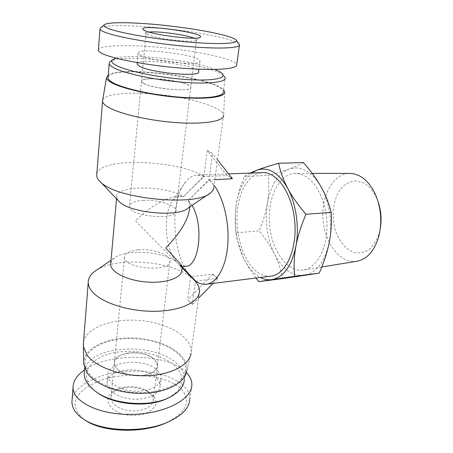 <?xml version="1.0" encoding="UTF-8"?>
<svg xmlns="http://www.w3.org/2000/svg" width="453" height="453" viewBox="0 0 453 453"><rect width="100%" height="100%" fill="white"/><g stroke="black" fill="none" stroke-linecap="round" stroke-linejoin="round"><path stroke-width="0.34" stroke-dasharray="2.27 1.7" d="M356.856 261.273C340.463 263.889 324.835 243.504 323.057 219.79C320.979 196.098 333.102 173.454 349.699 173.374M378.13 201.862L376.76 198.408C373.329 190.877 368.833 185.662 363.272 182.757L355.248 180.781C349.892 181.46 345.112 184.037 340.916 188.505C333.283 198.742 331.12 215.741 335.367 230.481C337.972 237.553 341.522 243.397 346.03 248.023L353.504 252.417C358.884 253.567 364.053 252.627 369.025 249.603C373.6 245.384 377.1 239.58 379.512 232.196L380.305 228.567M304.886 175.951C317.598 182.735 327.525 205.198 327.015 227.712C326.585 250.243 315.979 268.165 303.38 269.994C287.049 272.564 271.455 250.045 269.501 224.15C267.242 198.278 278.98 173.533 295.515 173.425C298.646 173.414 301.772 174.258 304.886 175.951M256.013 278.012C250.56 270.792 246.279 263.856 243.182 257.196C247.763 266.947 253.493 273.703 260.367 277.468M235.917 232.865L235.22 214.909L236.172 205.271L235.254 215.118C234.965 223.023 235.6 230.849 237.168 238.606C238.55 245.322 240.549 251.523 243.182 257.196L237.168 239.512L235.917 232.865L259.167 230.854C265.673 238.759 270.758 246.426 274.422 253.856C267.117 238.165 264.779 221.307 267.412 203.278C270.617 185.424 277.831 174.02 289.065 169.071C300.798 165.322 311.443 171.2 321.001 186.71C329.586 201.664 332.932 224.456 329.144 242.819C324.58 262.23 316.251 273.114 304.139 275.475C292.168 276.358 282.264 269.15 274.422 253.856C278.102 261.256 280.815 269.507 282.564 278.606M251.862 173.012C243.748 179.575 238.516 190.328 236.172 205.271C237.48 196.409 240.249 186.783 244.473 176.381L250.226 173.074M303.351 162.548C299.348 164.903 294.586 167.078 289.065 169.071C283.544 171.075 276.59 173.193 268.204 175.419C269.116 185.379 268.85 194.665 267.412 203.278C265.99 211.902 263.244 221.098 259.167 230.854M244.473 176.381L268.204 175.419M138.114 249.841C152.231 248.295 170.424 254.512 169.954 260.962C171.393 272.717 123.505 268.884 124.513 257.191C124.943 253.261 129.479 250.809 138.114 249.841M127.463 353.187C119.213 354.795 114.824 358.068 114.303 362.995C114.139 369.025 124.099 375.073 135.724 375.713C147.35 376.432 157.333 371.602 157.401 365.628C158.091 357.559 140.962 350.605 127.463 353.187M143.21 200.362C157.621 199.36 176.325 205.181 175.968 210.775C177.672 221.024 128.556 216.557 129.411 206.421C129.796 203.012 134.394 200.996 143.21 200.362M155.736 78.805C170.849 79.252 190.826 84.003 190.781 87.27C193.182 93.437 141.03 87.276 141.478 81.37C141.727 79.4 146.478 78.545 155.736 78.805M217.536 159.767L212.751 153.646L207.264 150.447L227.021 175.583L229.694 177.021L227.055 175.339M214.801 179.699L209.218 179.937L188.21 200.486L209.026 179.699L212.519 153.652L207.491 150.441M192.293 304.286L187.621 299.744L192.293 304.286L195.373 281.347M192.508 304.257L198.561 298.119M213.091 283.391L217.842 278.391L212.938 274.139L190.86 276.743L175.413 260.809L190.617 276.993L187.621 299.744M195.622 281.098L217.842 278.391M182.151 267.61L180.113 265.09L182.236 266.93M212.938 274.139L187.836 299.716M217.814 278.612L212.91 274.359M232.366 178.72L229.694 177.021L232.332 178.963M207.264 150.447L203.873 176.245L183.267 196.789L204.065 176.483L227.021 175.583M102.723 99.819C105.708 93.029 135.17 91.393 165.119 95.249C195.096 99.026 222.332 107.786 223.618 114.954L213.771 187.248C213.697 184.756 212.117 182.242 209.026 179.699M96.806 173.861C100.192 156.959 176.778 159.728 203.873 176.245M188.261 200.101L190.186 204.144C190.198 205.656 189.382 207.055 187.735 208.329M118.091 200.402L116.687 197.146C115.13 185.084 164.864 185.09 183.312 196.398M183.267 196.789L177.893 196.228C165.283 197.678 151.138 205.849 135.453 220.741C149.133 235.045 166.347 252.304 175.413 260.809M180.068 265.452L181.817 270.26M110.775 263.063L111.982 260.413L114.394 258.029C125.577 249.037 161.245 251.064 175.368 261.171M180.113 265.09L182.27 266.675M189.705 207.961C189.892 204.909 189.399 202.417 188.21 200.486M188.578 200.469L192.066 205.396M185.741 266.296L180.47 265.05M209.218 179.937L214.037 185.283M175.764 260.769C164.682 247.542 162.944 212.123 172.904 200.39C175.022 197.718 177.395 196.291 180.028 196.115L183.629 196.766M190.86 276.743C172.446 257.049 169.071 201.738 185.26 182.299C188.844 177.735 192.921 175.328 197.497 175.073L204.065 176.483M270.939 276.143C265.99 276.687 261.2 275.147 256.585 271.523C243.924 261.483 235.854 237.072 237.072 214.462C238.221 191.851 248.776 173.216 262.508 172.61M108.261 75.051C122.208 65.419 213.255 77.372 223.567 89.898M96.738 269.994C117.435 256.545 170.277 260.826 190.617 276.993M83.511 342.219C86.297 327.191 113.522 317.893 140.747 320.565C168.018 323.034 191.812 336.93 191.189 351.879L186.851 370.752C189.156 355.395 165.951 340.69 138.884 338.323C111.863 335.69 84.994 346.001 83.754 361.726M72.118 399.648C74.654 385.577 97.548 373.901 123.307 371.568C149.116 369.167 175.215 375.814 185.441 387.632C188.539 391.347 189.966 395.316 189.733 399.535M71.948 402.253L71.942 401.958M169.637 421.273L167.219 422.338C185.917 412.383 191.036 401.8 182.576 390.594C171.126 376.817 135.368 370.803 106.608 378.589C90.702 383.136 78.748 391.256 75.487 400.429C73.93 407.338 77.112 414.246 84.779 420.005M153.726 396.545C161.834 406.205 146.715 417.83 127.893 415.056C108.986 412.57 101.461 397.762 114.332 391.03C123.652 385.571 141.064 386.579 149.903 393L153.726 396.545M186.438 372.615C169.569 353.816 110.238 351.715 84.468 370.016M151.342 394.591L147.995 391.483C140.243 385.854 124.903 384.965 116.749 389.744C113.023 391.89 111.093 394.563 110.951 397.762C110.742 404.15 120.481 410.429 131.891 410.967C143.301 411.596 153.154 406.369 153.278 400.044L151.342 394.591M155.385 360.458L157.401 365.628C157.333 371.602 147.35 376.432 135.724 375.713C124.099 375.073 114.139 369.025 114.303 362.995C113.612 350.95 147.055 349.172 155.385 360.458M168.301 397.949L168.306 397.944C182.989 389.286 185.923 379.371 177.1 368.198C165.045 354.24 133.42 347.468 110.221 353.629C86.716 359.467 77.944 378.283 96.5 392.094M84.394 370.939C88.159 343.714 159.694 341.454 179.071 366.177C182.757 370.412 184.513 374.846 184.337 379.478L185.747 369.059C185.911 364.512 184.133 360.152 180.413 355.979C170.09 344.512 146.415 337.355 124.598 338.697C102.791 339.988 84.977 350.033 85.039 362.938C84.768 376.749 107.967 391.03 135.396 392.44C162.825 394.008 185.481 382.53 185.747 369.059M158.465 371.698C148.171 357.547 107.191 359.954 107.961 375.226C107.746 382.819 119.977 390.429 134.303 391.166C148.624 392.004 160.866 385.831 160.991 378.329C161.053 376.041 160.215 373.833 158.465 371.698M157.542 379.365C147.31 365.056 106.483 367.604 107.225 383.068C106.999 390.763 119.167 398.436 133.431 399.144C147.695 399.959 159.903 393.674 160.039 386.075C160.107 383.759 159.275 381.522 157.542 379.365M239.025 43.884C234.411 39.513 205.135 33.228 172.389 29.315C139.835 25.379 106.857 24.298 100.894 27.616M98.386 50.351C97.282 44.79 131.761 44.264 167.463 48.188C203.216 52.033 235.73 59.586 236.693 64.807M193.946 38.171L196.466 39.824L196.364 40.221C195.549 43.233 157.661 39.049 148.414 34.841L146.115 33.295C145.991 32.701 146.942 32.293 148.98 32.061M143.669 83.426C153.273 89.19 193.029 92.31 190.781 87.27C191.007 81.342 139.818 75.136 141.478 81.37L143.669 83.426M115.951 58.154C132.225 53.188 193.204 60.351 214.864 69.434M222.196 73.533L224.15 76.093C214.496 64.7 123.363 52.599 110.634 61.285M137.146 63.635C138.658 57.435 198.839 65.396 198.607 71.699M108.103 77.016C112.157 63.884 223.488 78.511 223.306 91.846L225.192 77.893M140.821 55.453L138.114 53.307C136.03 46.829 199.994 54.943 199.915 61.053C202.967 66.331 152.825 61.738 140.821 55.453M376.76 198.408L375.503 194.671M379.512 232.196L378.872 236.087M312.242 173.408L295.515 173.425M321.789 266.993L303.38 269.994M237.168 238.606L237.168 239.512M124.513 257.191L110.951 397.762M169.954 260.962L153.278 400.044M146.115 33.295L129.411 206.421M196.466 39.824L175.968 210.775M208.856 194.02L210.452 192.938M116.687 197.146L116.54 198.776M190.186 204.144L189.835 206.908M177.893 196.228L180.028 196.115M172.904 200.39L185.26 182.299M197.497 175.073L228.589 173.895M224.728 91.874L223.618 114.954M114.394 258.029L111.019 260.316M199.507 291.239L191.189 351.879M191.834 385.248L189.83 399.552M116.749 389.744L114.332 391.03M147.995 391.483L149.903 393M168.306 397.944L170.028 397.122M84.632 367.995L85.039 362.938M160.039 386.075L160.991 378.329M107.225 383.068L107.961 375.226M196.364 40.221L200.039 37.361M146.438 33.754L143.182 29.649M138.114 53.307L137.242 62.622M199.915 61.053L198.912 69.218"/><path stroke-width="0.68" d="M312.242 173.408L350.367 173.386L354.405 173.941L359.076 175.668C365.82 179.133 371.296 185.464 375.503 194.671C381.103 208.114 382.224 221.919 378.872 236.087C374.546 250.82 367.207 259.212 356.856 261.273L321.789 266.993M380.305 228.567C381.811 219.484 381.086 210.583 378.13 201.862M260.367 277.468C264.173 279.444 268.023 280.164 271.925 279.609L258.833 281.658L256.013 278.012M250.226 173.074L256.84 170.22L251.862 173.012M256.84 170.22C262.1 168.176 269.359 165.872 278.612 163.301C280.452 172.044 283.504 180.424 287.763 188.442C278.442 172.463 268.131 166.387 256.84 170.22M287.763 188.442C292.004 196.438 298.074 205.05 305.979 214.275C301.041 225.837 297.689 236.483 295.922 246.217C299.501 227.344 296.143 203.861 287.763 188.442M295.922 246.217C294.144 255.968 293.669 266.002 294.501 276.313L271.925 279.609C283.606 277.287 291.602 266.154 295.922 246.217M258.833 281.658L282.564 278.606L319.218 273.148C323.952 262.383 327.259 252.27 329.144 242.819C331.047 233.38 331.738 223.233 331.217 212.372C328.782 202.984 325.379 194.428 321.001 186.71C316.636 178.958 310.752 170.906 303.351 162.548L278.612 163.301M294.501 276.313L319.218 273.148M305.979 214.275L331.217 212.372M198.561 298.119L213.091 283.391M182.236 266.93L195.622 281.098C199.15 283.601 202.74 284.648 206.387 284.235L270.939 276.143C285.492 274.733 297.174 250.096 294.801 222.089C292.61 194.071 277.094 171.642 262.508 172.61L228.589 173.895M111.019 260.316L94.745 271.341C90.334 274.631 88.159 278.397 88.216 282.649C88.318 285.503 89.547 288.385 91.902 291.29C100.872 302.53 128.573 311.602 154.615 311.296C180.707 311.069 199.394 301.919 199.507 291.239C199.575 287.887 198.199 284.592 195.373 281.347L182.151 267.61M217.536 159.767L232.366 178.72L214.801 179.699M223.646 115.215C224.343 121.07 204.756 124.615 176.319 122.593C147.938 120.623 117.174 113.29 106.925 106.376C104.23 104.586 102.763 102.91 102.537 101.336L102.723 99.819M213.771 187.248C213.788 189.292 212.684 191.189 210.452 192.938C197.1 206.636 117.117 199.229 100.764 182.236L100.713 182.185C98.188 179.926 96.84 177.74 96.67 175.628L96.806 173.861M208.856 194.02L187.735 208.329C178.301 217.327 130.215 212.955 119.518 201.896L118.091 200.402M189.835 206.908L189.705 207.961C188.391 219.524 180.407 232.882 165.741 248.04C177.078 260.011 182.587 266.222 182.27 266.675L181.817 270.26C181.953 277.819 165.906 283.555 146.579 282.004C127.253 280.554 110.594 272.151 110.645 264.473L110.775 263.063M192.066 205.396C204.088 224.83 199.314 266.63 185.741 266.296L182.27 266.675M214.037 185.283C223.742 198.278 229.609 223.516 227.723 245.498C225.871 267.513 216.772 283.046 206.387 284.235M223.567 89.898L224.728 91.874C225.951 96.942 207.134 99.683 179.297 97.457C151.512 95.283 121.087 88.437 110.9 82.327C108.086 80.668 106.614 79.139 106.483 77.74L108.261 75.051M94.745 271.341L96.738 269.994M191.047 353.312C189.462 365.129 170.6 375.226 145.719 375.741C120.872 376.335 95.141 366.868 86.761 354.631L83.403 346.415L83.511 342.219M186.851 370.752C185.209 382.547 167.078 392.672 143.312 393.323C119.581 394.053 95.056 384.818 87.033 372.689L83.822 364.529L83.754 361.726M189.733 399.535C189.201 407.819 182.502 415.061 169.637 421.273C146.959 432.473 106.5 432.304 86.229 420.831C76.987 415.503 72.231 409.308 71.948 402.253M71.942 401.958L72.118 399.648M84.779 420.005L88.052 422.009C106.834 432.717 145.345 433.119 167.219 422.338M84.468 370.016C76.965 375.169 73.159 380.945 73.046 387.338C72.729 402.236 100.73 415.424 133.074 414.37C165.396 413.498 191.466 399.393 191.834 385.243C192.032 381.12 190.532 377.236 187.344 373.589L186.438 372.615M96.5 392.094L99.592 394.195C117.231 405.684 150.826 407.36 168.301 397.949M184.337 379.478C183.884 386.426 179.116 392.309 170.028 397.122C151.812 406.947 116.602 405.192 98.182 393.187C89.026 387.287 84.354 380.758 84.179 373.612L84.394 370.939M100.894 27.616L100.187 28.194L100 29.043C100.204 29.813 101.353 30.674 103.454 31.636C113.924 36.421 149.813 43.041 183.725 46.121C217.678 49.292 240.362 48.273 239.563 44.722L236.092 39.898C239.948 43.528 220.113 44.898 186.744 41.931C153.307 39.009 117.384 32.554 107.293 28.058C104.564 26.84 103.522 25.81 104.167 24.955C106.698 21.461 138.108 22.225 170.498 26.042C203.04 29.836 231.766 35.872 236.092 39.898M145.419 30.861C155.962 35.583 199.643 40.459 200.373 37.101C204.813 32.565 136.291 23.55 143.182 29.649L145.419 30.861M239.507 44.722L236.693 64.813C237.683 69.054 214.756 70.844 181.24 68.137C147.786 65.475 111.834 58.692 101.812 53.324C99.745 52.242 98.601 51.251 98.386 50.351L99.988 29.043M148.98 32.061C157.695 30.912 185.917 34.768 193.946 38.171M214.864 69.434C218.425 70.855 220.871 72.22 222.196 73.533C227.372 78.443 211.925 81.359 184.886 79.394C157.933 77.486 126.342 70.928 116.059 65.317C112.219 63.233 110.957 61.455 112.27 59.977L115.951 58.154M110.634 61.285L109.694 62.038L109.179 63.686C109.428 64.892 110.883 66.223 113.55 67.678C123.573 73.222 153.12 79.688 180.226 82.038C207.389 84.428 226.024 82.35 225.192 77.893L224.15 76.093M198.912 69.218L198.607 71.699C201.596 77.361 151.681 73.052 139.779 66.41L137.1 64.128L137.146 63.635M223.306 91.846C224.071 96.716 205.498 99.269 178.505 97.072C151.568 94.909 122.253 88.29 112.333 82.378C109.694 80.827 108.256 79.388 108.018 78.069L108.103 77.016M102.537 101.336L96.67 175.628M119.518 201.896L100.713 182.185M116.54 198.776L110.645 264.473M106.483 77.74L102.508 101.076M88.216 282.649L83.301 344.931M83.822 364.529L83.403 346.415M86.229 420.831L88.052 422.009M73.046 387.338L71.919 402.258M99.592 394.195L98.182 393.187M84.179 373.612L84.632 367.995M100.187 28.194L104.167 24.955M200.039 37.361L200.373 37.101M112.27 59.977L109.694 62.038M109.179 63.686L108.018 78.069M137.242 62.622L137.1 64.128"/></g></svg>
